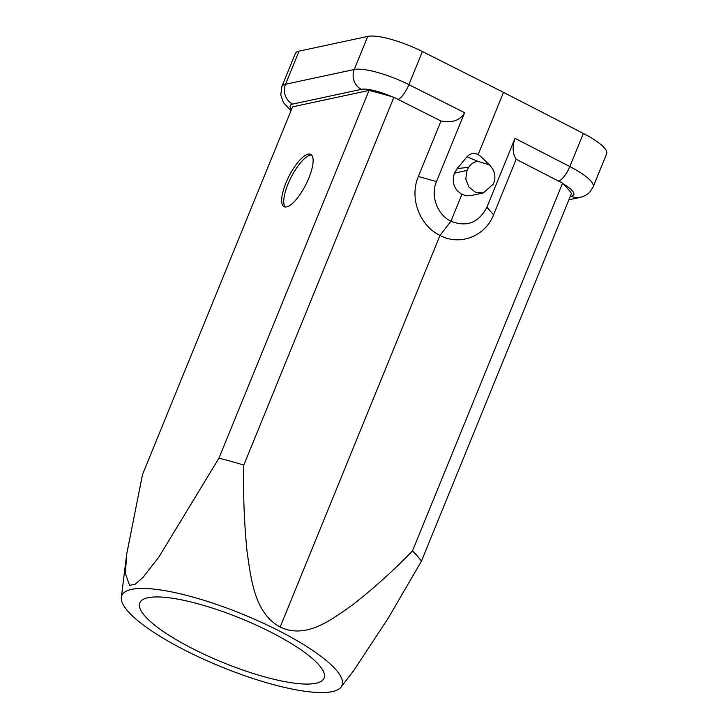 <?xml version="1.0" encoding="UTF-8"?>
<svg xmlns="http://www.w3.org/2000/svg" width="728" height="728" viewBox="0 0 728 728"><rect width="100%" height="100%" fill="white"/><g stroke="black" fill="none" stroke-linecap="round" stroke-linejoin="round"><path stroke-width="1.09" d="M421.412 561.233L571.489 193.484A154.755 36.946 22.2 0 0 563.263 183.875L562.571 183.156L412.485 550.932A154.755 36.946 22.2 0 1 421.412 561.233L388.534 617.681L353.99 670.188L341.114 687.041A118.928 28.392 22.2 0 1 332.314 691.6A118.928 28.392 22.2 0 1 185.44 650.486A118.928 28.392 22.2 0 1 121.349 597.36A118.928 28.392 22.2 0 1 242.651 614.214A118.928 28.392 22.2 0 1 341.114 687.041M467.058 170.425L465.774 178.924L468.868 186.978L475.475 192.21L483.383 192.929L493.502 183.884L494.594 180.371C495.295 176.285 494.667 172.463 492.701 168.923L489.498 164.892L477.695 161.279C474.01 161.953 471.016 163.927 468.714 167.194L467.058 170.425L454.5 173.118C451.506 182.218 453.972 189.307 461.898 194.367L450.941 221.212C466.748 227.418 478.733 222.768 486.895 207.243L515.015 138.338C512.166 146.701 512.558 153.69 516.197 159.296L493.557 214.778C485.421 236.254 459.686 246.264 440.012 235.399C419.637 225.789 409.1 197.77 418.354 176.504L440.995 121.021C452.452 123.105 460.324 120.32 464.61 112.685L436.491 181.581C430.294 195.841 437.264 214.678 450.941 221.212L440.012 235.399L280.18 627.035C306.37 639.675 332.132 619.182 352.652 604.822C373.692 588.415 393.63 570.443 412.485 550.932M515.015 138.338L569.833 166.566A14.924 5.023 117.2 0 1 558.513 181.081L516.197 159.296M393.884 97.297L392.237 96.824A154.755 36.946 -157.8 0 0 369.023 90.436L218.946 458.185A154.755 36.946 22.2 0 1 243.798 465.074L393.884 97.297L440.995 121.021M454.5 173.118L457.066 168.687L467.021 156.784C470.179 153.408 473.882 152.671 478.15 154.554L480.717 156.429M299.044 51.151L285.531 84.257A44.781 10.693 22.2 0 0 281.873 86.577L295.377 53.472A44.781 10.693 22.2 0 1 299.044 51.151L367.758 36.4A44.781 10.693 22.2 0 1 422.404 51.551L503.521 92.365L478.15 154.554M503.521 92.365L583.346 133.461A44.781 10.693 22.2 0 1 606.652 153.799L593.138 186.905A44.781 10.693 22.2 0 0 569.833 166.566L583.346 133.461M461.898 194.367L466.566 195.814L470.925 195.605M243.798 465.074C243.07 493.857 244.153 522.613 247.038 551.342C250.951 578.178 254.236 613.122 280.18 627.035M369.023 90.436L292.565 106.852L142.488 474.601L126.617 554.527L125.416 573.646L129.611 585.43L135.463 584.056L143.043 577.35L158.986 556.884L218.946 458.185M308.153 154.118A29.357 9.409 117 0 1 310.701 154.354A29.357 9.409 117 0 1 305.769 184.785A29.357 9.409 117 0 1 284.066 206.679A29.357 9.409 117 0 1 287.369 179.607A29.357 9.409 117 0 1 308.153 154.118M315.934 683.264A99.518 23.76 22.2 0 1 207.644 655.901A99.518 23.76 22.2 0 1 139.785 602.902A99.518 23.76 22.2 0 1 240.904 618.5A99.518 23.76 22.2 0 1 324.069 678.105A99.518 23.76 22.2 0 1 315.934 683.264M558.513 181.081L562.571 183.156M311.648 155.091A29.357 9.409 -63 0 0 310.255 155.191A29.357 9.409 -63 0 0 290.254 179.015A29.357 9.409 -63 0 0 285.221 207.007M468.714 167.194L457.066 168.687M477.695 161.279L467.021 156.784M397.998 99.39A14.924 4.55 -63.3 0 0 408.89 84.657L464.61 112.685M422.404 51.551L408.89 84.657A44.781 10.693 22.2 0 0 354.245 69.506L367.758 36.4M486.895 207.243L493.557 214.778M392.237 96.824A29.857 7.125 -157.8 0 0 361.37 89.344L292.656 104.095A29.857 7.125 -157.8 0 0 291.546 109.346M292.656 104.095A14.924 13.686 -102.1 0 1 285.531 84.257L354.245 69.506A14.924 13.686 -102.1 0 0 361.37 89.344M418.354 176.504L436.491 181.581M570.27 196.478L571.398 196.232A29.857 7.125 -157.8 0 0 563.263 183.875M568.914 199.791L580.016 197.406A14.924 13.686 -102.1 0 1 571.398 196.232M121.349 597.36L126.281 557.357M580.016 197.406C586.713 195.732 589.662 192.338 589.826 192.056L593.138 186.905M281.873 86.577L280.762 95.031L283.529 102.694L291 110.683M489.498 164.892L480.653 156.365M483.383 192.929L470.898 195.614"/></g></svg>
